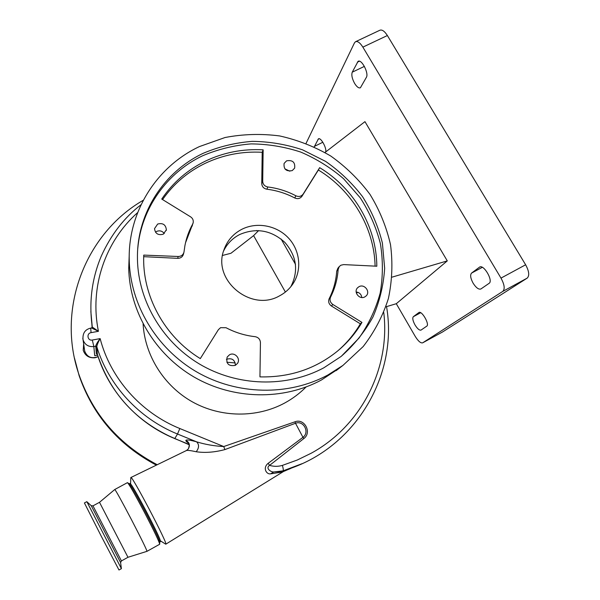 <?xml version="1.0" encoding="UTF-8"?>
<svg xmlns="http://www.w3.org/2000/svg" width="600" height="600" viewBox="0 0 600 600"><rect width="100%" height="100%" fill="white"/><g stroke="black" fill="none" stroke-linecap="round" stroke-linejoin="round"><path stroke-width="0.9" d="M306.045 387.007C299.752 393.353 292.642 398.685 284.707 403.013C256.882 418.08 220.958 417.78 192.428 401.895C163.95 385.928 144.892 355.515 143.1 323.985M137.67 212.58C105.233 241.305 89.34 287.265 98.445 331.312L91.08 332.647C86.19 333.345 87.488 341.093 92.317 340.035L100.14 338.61C110.415 378.293 140.782 412.74 179.812 428.528L223.74 446.55L294.96 421.808C304.418 417.96 312.202 432.548 303.847 438.548L269.58 465.375L268.155 463.32L302.962 437.31L295.5 423.263L224.88 449.588C214.605 452.317 205.042 453.037 196.2 451.748C190.77 450.54 187.493 450.143 186.375 450.555L130.882 477.518M256.65 230.505L258.308 230.903M97.305 354.285L96.39 353.865L95.73 346.207L93.84 346.553C88.395 347.017 84.795 344.745 83.04 339.728L82.793 338.22M98.07 356.535L97.59 356.805C91.433 358.95 87.142 357.075 84.72 351.188L84.465 349.47M165.517 544.043L165.803 544.178C168.532 544.905 131.273 473.91 130.852 477.533L130.808 477.78M285.285 470.445L280.05 472.395L270.577 473.835C266.52 474.6 262.373 467.993 268.155 463.32M196.2 451.748C199.178 447.877 199.312 444.57 196.59 441.825L177.517 434.025C139.072 418.447 108.667 385.463 96.78 346.718L97.425 354.502C108.727 391.605 137.977 423.66 174.78 438.585L189.218 444.502M98.13 356.722L95.01 357.75C89.1 358.237 85.17 355.748 83.227 350.295L83.662 343.995M157.215 464.722C118.868 444.472 92.738 414.308 78.832 374.212C56.168 307.965 85.965 233.13 143.325 200.228M156.36 465.135C118.583 445.035 92.835 415.2 79.117 375.623L74.52 358.298M415.02 324.938C417.42 328.785 419.423 330.502 421.02 330.09L426.757 326.153C429.885 324.495 421.793 310.373 418.942 312.502L413.325 316.702C412.252 318.082 412.815 320.827 415.02 324.938M473.145 283.23C476.062 287.752 478.635 289.673 480.855 288.998L489.082 283.35C493.522 280.897 483.743 264.097 479.618 267.067L471.555 273.09C469.972 274.965 470.505 278.34 473.145 283.23M354.63 83.438C356.843 86.955 358.77 88.395 360.413 87.765L366.375 77.347C369.06 73.297 361.515 58.762 358.08 61.358L352.237 72.188C351.3 75 352.095 78.75 354.63 83.438M284.91 168.877L289.822 171.195M292.215 170.618L294.645 168.135C295.32 162.27 292.635 159.833 286.582 160.83L284.085 163.455C283.545 169.26 286.252 171.645 292.215 170.618M356.153 291.96C359.423 292.418 361.312 294.263 361.808 297.502M364.845 296.88L366.067 295.995C370.793 291.847 364.425 283.493 358.995 286.695L357.63 287.722C353.13 291.952 359.505 300.045 364.845 296.88M226.417 359.4L226.748 359.212C232.05 357.825 234.938 359.858 235.395 365.325M235.327 365.362L237.472 363.42C240.983 358.627 234.638 351.757 229.515 354.78L227.16 357.053C225.855 363.712 228.577 366.487 235.327 365.362M155.49 232.163L156.623 231.42C159.72 230.228 162.278 230.933 164.288 233.55M163.252 234.202L166.365 229.837C165.78 224.67 162.877 222.743 157.672 224.04L154.523 228.638C155.257 233.67 158.167 235.53 163.252 234.202M220.567 327.675L226.028 327.72C235.2 332.543 244.897 335.535 255.127 336.683C258.413 337.335 260.183 339.315 260.43 342.623L259.95 376.882C289.673 377.558 315.608 368.895 337.755 350.895C347.528 342.728 355.59 333.233 361.957 322.41L332.85 304.478C330.18 302.498 329.423 300.03 330.593 297.075C334.957 288.375 337.478 279.165 338.153 269.452L339.285 266.535L340.928 265.2L343.725 264.6L376.822 266.22C376.582 226.815 353.978 188.43 319.673 167.663L303.173 194.055C301.312 196.478 298.89 197.055 295.897 195.788C287.055 191.137 277.702 188.205 267.832 186.975C264.653 186.308 262.942 184.433 262.702 181.343L263.145 149.828C242.88 148.71 223.695 152.438 205.59 161.025C187.553 169.8 172.935 182.483 161.738 199.065L190.59 216.84C192.683 218.272 193.553 220.192 193.208 222.6L192.653 224.108C188.917 230.88 186.33 238.095 184.898 245.76L183.998 252.022C183.21 254.917 181.26 256.403 178.14 256.485L143.752 255.097C141.945 295.163 164.175 336.548 200.303 358.605L218.392 329.678L220.567 327.675M375.105 266.138C374.235 227.595 351.915 190.328 318.375 170.002L301.972 196.245C300.12 198.66 297.712 199.23 294.743 197.97C285.952 193.35 276.66 190.433 266.85 189.21C263.692 188.558 261.998 186.69 261.75 183.615L262.2 152.288C242.062 151.178 222.998 154.89 204.998 163.433C187.725 171.84 173.58 183.885 162.57 199.575M323.91 367.755L341.077 356.468C354.067 345.075 364.695 331.928 372.938 317.025C379.65 301.418 383.558 285.165 384.66 268.252L382.395 243.09C378.293 226.575 371.655 211.072 362.49 196.583C352.035 182.947 339.72 171.203 325.545 161.355L302.558 149.835C286.192 144.382 269.43 141.555 252.278 141.352C235.208 142.703 218.85 146.685 203.205 153.3C164.453 171.54 137.73 211.965 137.438 255.915C136.905 298.125 160.845 340.748 198.975 363.743C237.157 386.655 286.41 387.982 323.91 367.755M341.43 356.183L359.04 338.04C368.707 324.202 375.75 309.218 380.183 293.077C383.017 276.6 383.085 260.077 380.377 243.517C376.132 227.257 369.42 212.017 360.233 197.79L343.597 178.748C330.683 167.655 316.395 158.76 300.728 152.062C284.55 146.76 267.99 144.038 251.055 143.895C234.218 145.267 218.07 149.227 202.627 155.767C166.972 172.65 141.352 208.298 137.775 248.4M339.097 368.355L321.502 379.95C283.312 400.635 233.295 399.75 194.055 377.025C154.868 354.21 129.547 311.407 128.73 268.29L129.233 254.752M327.96 374.947C288.645 396.232 237.075 395.303 196.605 371.865C156.18 348.337 130.065 304.23 129.225 259.86C128.01 211.515 156.915 166.47 199.425 146.58L225.09 137.505C243.112 134.07 261.293 133.553 279.623 135.938C297.69 139.958 314.73 146.655 330.743 156.015C345.855 166.762 358.928 179.535 369.952 194.333C379.575 210.045 386.43 226.815 390.51 244.65C392.88 262.755 392.175 280.733 388.388 298.56C382.845 315.952 374.445 331.95 363.188 346.545L342.96 365.4L327.96 374.947M241.987 229.222C256.987 221.678 276.803 225.465 288.472 238.02C300.195 250.53 302.16 270.173 292.837 283.995C289.418 289.035 284.955 293.002 279.465 295.89C251.01 312.45 212.1 280.103 223.913 249.96C227.167 240.683 233.19 233.775 241.987 229.222M290.873 286.642C298.748 270.855 296.73 256.095 284.82 242.355C271.267 230.19 256.267 227.558 239.82 234.458C232.522 238.2 227.1 243.728 223.567 251.048M222.555 255.442L230.962 253.267L253.605 235.62L285.397 292.05M325.567 152.047C327.248 148.875 320.805 136.972 318.428 138.847L314.22 146.873M324.983 152.49L364.957 121.642L447.285 260.888L396.293 303.712L415.222 336.368C418.207 341.168 420.69 343.32 422.662 342.832L502.8 291.382C505.103 289.043 504.495 284.618 500.993 278.108L362.873 47.13C360.038 42.682 357.562 40.89 355.447 41.76L354.45 42.907L306.06 143.37M396.293 303.712L385.882 306.817M422.715 342.803L442.47 332.017L527.19 278.115L502.8 291.382M500.993 278.108L525.63 264.78L387.375 35.527L362.873 47.13M355.763 41.61L379.763 30.293C381.998 29.37 384.533 31.117 387.375 35.527M525.63 264.78C529.118 271.252 529.635 275.7 527.19 278.115M358.118 292.403L356.325 292.935M447.285 260.888L392.077 277.132M258.653 230.558L253.605 235.62M337.83 350.835C346.86 342.998 354.368 333.99 360.353 323.82L331.433 306.007C328.778 304.035 328.028 301.59 329.19 298.65C333.532 290.002 336.038 280.845 336.712 271.192L337.897 268.222M193.08 223.11L185.505 242.82M183.847 252.608L183.532 253.89C182.752 256.77 180.817 258.255 177.72 258.337L143.7 256.673M262.2 152.288L263.145 149.828M318.375 170.002L319.673 167.663M360.353 323.82L361.957 322.41M295.522 264.405L281.123 239.032M290.55 468.533L283.688 471.382M286.028 470.46L283.56 471.465M83.183 350.115L83.91 345.653M92.265 327.053L98.445 331.312L91.515 327.983L90.69 328.132L91.08 332.647M92.265 327.097L90.855 311.445M95.722 346.095L96.78 346.718C97.058 344.873 98.175 342.165 100.14 338.61C97.65 341.85 96.18 344.34 95.722 346.095L96.795 346.853M302.032 463.695L283.058 470.85L273.75 471.99L281.475 471.51L285.278 470.445M270.577 473.835L273.75 471.99C271.147 472.275 265.11 468.315 269.58 465.375C273.885 466.635 278.168 466.635 282.413 465.382C283.282 468.54 283.5 470.362 283.058 470.85L280.05 472.395M303.847 438.548L302.962 437.31C310.013 432.278 303.465 420 295.5 423.263L294.96 421.808M188.79 443.377C186.525 441.847 185.565 440.827 185.917 440.31C186.562 439.545 190.118 440.048 196.59 441.825C205.178 444.465 214.23 446.04 223.74 446.55L224.88 449.588M97.627 355.17L94.718 355.65L93.84 346.553L92.317 340.035M165.75 544.185L160.545 540.938M91.883 324.285L92.13 327.57M101.22 536.123L118.98 570L121.403 568.65L86.828 501.66L84.412 502.965L101.22 536.123M121.38 568.582L120.593 562.537L91.252 505.717L92.977 505.853L99.502 502.312L127.972 557.28L146.993 551.325L159.66 544.26M99.51 502.312L114.788 489.495C116.002 490.732 121.545 500.76 131.415 519.562C141.3 538.643 146.498 549.232 147.007 551.317M114.802 489.487L127.448 482.64C129.097 484.14 134.767 494.055 144.465 512.385C154.132 531.023 159.21 541.627 159.69 544.222M159.765 541.972L160.583 541.515C160.365 539.385 155.602 529.357 146.288 511.41C136.935 493.748 131.55 484.403 130.125 483.368L129.308 483.81C130.905 485.25 136.267 494.61 145.417 511.89C154.53 529.44 159.308 539.46 159.765 541.95L159.697 544.043M282.413 465.382L297.24 460.035L311.332 453.158C361.972 425.445 390.412 367.605 383.76 312.54M185.917 440.31C189.532 442.455 190.305 445.365 188.25 449.033L186.375 450.555M177.72 258.337L178.14 256.485M192.142 226.147L192.653 224.108M261.75 183.615L262.702 181.343M266.85 189.21L267.832 186.975M294.743 197.97L295.897 195.788M301.972 196.245L303.173 194.055M336.712 271.192L338.153 269.452M329.19 298.65L330.593 297.075M331.433 306.007L332.85 304.478M319.192 138.75L317.993 139.335M322.845 142.252L314.385 146.4M359.392 61.207L357.345 62.182M364.388 66.383L352.237 72.188M482.317 267.322L471.555 273.09M479.903 266.933L479.445 267.18M420.69 312.728L413.325 316.702M189.285 444.803L166.403 434.842M226.845 362.235L235.245 362.94M96.39 353.865L97.282 354.218M179.812 428.528L177.517 434.025L174.75 438.607L189.233 444.54M284.415 470.933L293.392 467.31M92.977 505.853L121.433 560.925L127.972 557.28M90.69 328.132C85.02 329.452 82.47 333.315 83.04 339.728L84.72 351.188M130.567 483.697L130.815 477.585M284.692 470.768L165.803 544.178M78.832 374.212L79.117 375.623M166.365 229.837L166.252 230.475M128.73 268.29L129.225 259.86M292.103 285.045L292.837 283.995M336.082 370.673L342.96 365.4M337.845 268.29L339.285 266.535M422.662 342.832L442.418 332.048M141.075 204.712C124.328 217.47 111.075 234.577 101.333 256.028C91.852 278.55 88.823 302.197 92.258 326.962L91.56 327.968M284.947 470.61L289.32 468.803C357.165 445.928 398.183 373.612 386.55 306.623M188.97 443.303L187.942 442.38C189.54 443.25 189.645 445.463 188.25 449.033M97.425 354.502C110.475 393.668 136.252 421.702 174.757 438.607M129.315 483.81L127.657 482.775M120.593 562.523L121.433 560.925M91.238 505.695L86.88 501.743"/></g></svg>

